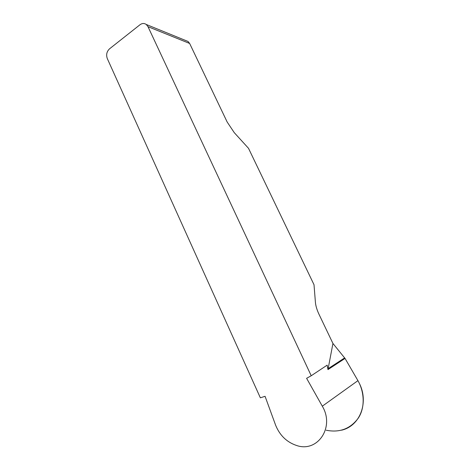 <?xml version="1.0" encoding="UTF-8"?>
<svg xmlns="http://www.w3.org/2000/svg" width="470" height="470" viewBox="0 0 470 470"><rect width="100%" height="100%" fill="white"/><g stroke="black" fill="none" stroke-linecap="round" stroke-linejoin="round"><path stroke-width="0.7" d="M185.856 40.573L188.035 41.46L189.645 43.463L147.991 26.672L311.222 375.747L327.155 365.155L327.978 369.59L332.936 343.47L345.039 358.41L357.934 380.641C364.726 392.544 364.996 408.324 358.175 418.277C350.191 428.904 339.522 432.888 326.174 430.226M189.645 43.463L227.157 122.006L234.266 132.652L248.513 148.314L314.013 284.726L315.417 302.357C315.74 305.911 316.939 309.9 319.012 314.318L332.936 343.47M147.991 26.672L146.264 24.475C144.237 23.089 142.128 23.189 139.954 24.769L109.557 48.804C106.731 51.518 105.979 54.773 107.295 58.568L260.351 397.808L265.068 396.316L275.632 425.227C279.826 435.467 286.829 442.229 296.646 445.507C317.591 452.816 335.01 427.189 322.303 406.186L306.61 378.315L311.222 375.747M345.039 358.41L327.978 369.59M344.674 357.887L327.995 368.774M341.578 430.185C360.096 426.037 368.962 402.443 359.438 383.514M357.934 380.641L322.303 406.186M146.264 24.475L188.035 41.46"/></g></svg>
